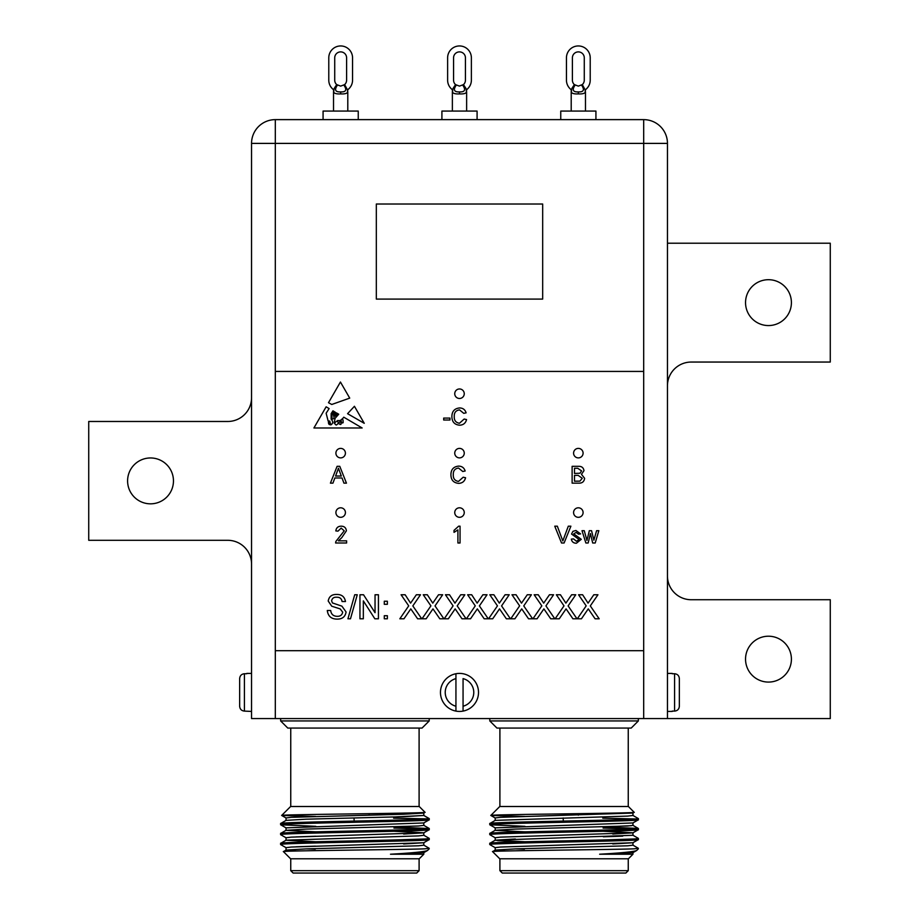 <?xml version="1.0" encoding="UTF-8"?>
<svg xmlns="http://www.w3.org/2000/svg" width="919" height="919" viewBox="0 0 919 919"><rect width="100%" height="100%" fill="white"/><g stroke="black" fill="none" stroke-linecap="round" stroke-linejoin="round"><path stroke-width="1.38" d="M768.479 636.212A22.941 22.941 0 0 0 745.539 659.141A22.941 22.941 0 0 0 768.479 682.082A22.941 22.941 0 0 0 791.408 659.141A22.941 22.941 0 0 0 768.479 636.212M768.479 279.698A22.941 22.941 0 0 0 745.539 302.638A22.941 22.941 0 0 0 768.479 325.567A22.941 22.941 0 0 0 791.408 302.638A22.941 22.941 0 0 0 768.479 279.698M150.521 457.961A22.941 22.941 0 0 0 127.592 480.89A22.941 22.941 0 0 0 150.521 503.83A22.941 22.941 0 0 0 173.461 480.89A22.941 22.941 0 0 0 150.521 457.961M667.458 385.819A23.768 23.768 0 0 1 691.226 362.052L830.271 362.052L830.271 243.213L667.458 243.213M251.542 397.709A23.768 23.768 0 0 1 227.774 421.476L88.729 421.476L88.729 540.303L227.774 540.303A23.768 23.768 0 0 1 251.542 564.071M643.691 371.437L275.309 371.437L275.309 650.709L643.691 650.709L643.691 143.398L667.458 143.398L667.458 718.566L830.271 718.566L830.271 599.728L691.226 599.728A23.768 23.768 0 0 1 667.458 575.96M341.868 422.602A0.701 0.701 0 0 0 343.178 422.407L343.017 419.891L341.868 419.133L340.869 420.649L341.868 422.602M340.662 457.892A4.756 4.756 0 0 0 345.418 453.136A4.756 4.756 0 0 0 340.662 448.392A4.756 4.756 0 0 0 335.906 453.136A4.756 4.756 0 0 0 340.662 457.892M459.5 398.478A4.756 4.756 0 0 0 464.256 393.723A4.756 4.756 0 0 0 459.5 388.967A4.756 4.756 0 0 0 454.744 393.723A4.756 4.756 0 0 0 459.5 398.478M578.338 457.892A4.756 4.756 0 0 0 583.094 453.136A4.756 4.756 0 0 0 578.338 448.392A4.756 4.756 0 0 0 573.582 453.136A4.756 4.756 0 0 0 578.338 457.892M459.5 457.892A4.756 4.756 0 0 0 464.256 453.136A4.756 4.756 0 0 0 459.5 448.392A4.756 4.756 0 0 0 454.744 453.136A4.756 4.756 0 0 0 459.5 457.892M578.338 517.317A4.756 4.756 0 0 0 583.094 512.561A4.756 4.756 0 0 0 578.338 507.805A4.756 4.756 0 0 0 573.582 512.561A4.756 4.756 0 0 0 578.338 517.317M459.5 517.317A4.756 4.756 0 0 0 464.256 512.561A4.756 4.756 0 0 0 459.5 507.805A4.756 4.756 0 0 0 454.744 512.561A4.756 4.756 0 0 0 459.5 517.317M340.662 517.317A4.756 4.756 0 0 0 345.418 512.561A4.756 4.756 0 0 0 340.662 507.805A4.756 4.756 0 0 0 335.906 512.561A4.756 4.756 0 0 0 340.662 517.317M574.375 84.605L578.338 86.122L582.301 84.605A5.939 5.939 0 0 0 584.277 80.171L584.277 57.828A5.939 5.939 0 0 0 578.338 51.889A5.939 5.939 0 0 0 572.399 57.828L572.399 80.171A5.939 5.939 0 0 0 574.375 84.605L571.905 88.385L571.204 91.613L571.204 111.073M585.472 111.073L585.472 91.613C585.185 93.359 582.807 94.129 578.338 93.899C573.858 94.129 571.48 93.359 571.204 91.613L571.388 90.119M560.751 119.631L560.751 111.073L595.926 111.073L595.926 119.631M455.537 84.605L459.5 86.122L463.463 84.605A5.939 5.939 0 0 0 465.439 80.171L465.439 57.828A5.939 5.939 0 0 0 459.5 51.889A5.939 5.939 0 0 0 453.561 57.828L453.561 80.171A5.939 5.939 0 0 0 455.537 84.605L453.078 88.385L452.366 91.613L452.366 111.073M466.634 111.073L466.634 91.613C466.347 93.359 463.969 94.129 459.5 93.899C455.02 94.129 452.653 93.359 452.366 91.613L452.55 90.119L452.366 91.613M441.913 119.631L441.913 111.073L477.087 111.073L477.087 119.631M336.699 84.605L340.662 86.122L344.625 84.605A5.939 5.939 0 0 0 346.601 80.171L346.601 57.828A5.939 5.939 0 0 0 340.662 51.889A5.939 5.939 0 0 0 334.723 57.828L334.723 80.171A5.939 5.939 0 0 0 336.699 84.605L334.24 88.385L333.528 91.613L333.528 111.073M347.796 111.073L347.796 91.613C347.508 93.359 345.142 94.129 340.662 93.899C336.193 94.129 333.815 93.359 333.528 91.613L333.712 90.119M323.074 119.631L323.074 111.073L358.249 111.073L358.249 119.631M429.196 720.944L422.062 728.066L287.785 728.066L280.651 720.944L429.196 720.944L429.196 718.566M638.349 720.944L631.215 728.066L496.938 728.066L489.804 720.944L638.349 720.944L638.349 718.566M419.236 806.503L425.026 812.293L419.236 806.503L290.611 806.503L281.685 815.429C277.894 814.406 429.931 813.361 425.026 812.293L425.026 812.293M429.15 818.53L423.751 815.417L429.116 818.657M427.84 818.875L393.608 818.174M315.791 821.942L280.697 823.481L280.697 824.791L315.791 826.33L280.697 824.791L286.096 827.904M280.651 823.539C276.068 821.885 433.779 820.23 429.196 818.588L429.15 819.84L423.751 822.953L286.039 827.847L286.039 830.328L315.791 831.844L280.697 833.384L280.697 834.693L286.096 837.806M394.056 826.893L429.116 828.559M427.84 828.777L393.918 828.088M280.651 833.441C276.068 831.787 433.779 830.133 429.196 828.49L429.15 829.742L423.751 832.855L394.056 831.281L423.808 832.798L423.808 835.279L418.559 835.899L286.096 840.173L280.651 843.343L280.697 844.595L286.096 847.709L280.697 844.595M423.854 838.99L394.285 839.977M403.636 834.038L423.751 832.855L291.289 837.129L286.039 837.749L286.039 840.23L315.504 841.735L280.697 843.286M423.751 835.222L429.15 838.335L429.15 839.644L394.331 841.184M315.47 842.953L302.408 843.309M427.45 850.534L423.751 852.66L390.495 854.222L423.808 854.222L419.236 858.794L290.611 858.794L283.454 851.626C278.365 850.672 401.971 849.753 424.865 848.834L429.196 848.294L424.865 848.834M628.389 806.503L634.179 812.293L628.389 806.503L499.764 806.503L490.838 815.429C487.047 814.406 639.084 813.361 634.179 812.293L632.904 813.051L630.859 812.614M636.097 818.967L602.761 818.174M524.944 821.942L489.85 823.481L489.85 824.791L524.944 826.33L489.85 824.791L495.249 827.904M632.904 815.417L638.349 818.588L638.303 819.84L632.904 822.953L495.192 827.847L495.192 830.328L524.944 831.844L489.85 833.384L489.85 834.693L495.249 837.806M636.993 828.777L603.071 828.088M632.904 825.319L638.303 828.433L603.209 826.893L638.303 828.433L638.303 829.742L632.904 832.855L603.209 831.281L632.961 832.798L632.961 835.279L495.249 840.173L489.804 843.343L489.85 844.595L495.249 847.709L489.85 844.595M633.007 838.99L603.438 839.977M495.215 840.265L524.657 841.735L489.85 843.286M632.904 835.222L638.303 838.335L638.303 839.644L603.484 841.184M524.623 842.953L495.146 843.941M636.603 850.534L632.904 852.66L599.647 854.222L632.961 854.222L628.389 858.794L499.764 858.794L492.595 851.626C487.518 850.672 611.124 849.753 634.018 848.834L638.349 848.294L634.018 848.834M499.902 728.066L499.902 806.503M628.251 728.066L628.251 806.503M524.692 816.44L490.849 815.463L495.249 818.002M489.804 824.734C485.221 823.091 642.932 821.437 638.349 819.782L638.349 818.588C642.932 820.23 485.221 821.885 489.804 823.539L495.249 820.368L627.711 816.095L632.961 815.475L632.961 812.993M489.804 834.636C485.221 832.993 642.932 831.339 638.349 829.685L638.349 828.49C642.932 830.133 485.221 831.787 489.804 833.441M638.349 838.392C642.932 840.035 485.221 841.689 489.804 843.343M638.349 839.587C642.932 841.241 485.221 842.895 489.804 844.538M632.904 845.124L638.349 848.294M638.349 848.834L636.775 850.397C634.73 851.649 622.347 852.924 599.647 854.222M499.902 858.794L499.902 870.672L628.251 870.672L628.251 858.794M499.902 870.672L502.279 873.05L625.873 873.05L628.251 870.672M563.301 821.069L563.198 817.967M578.304 815.153L578.304 813.66M489.804 720.944L489.804 718.566M290.749 728.066L290.749 806.503M419.098 728.066L419.098 806.503M315.539 816.44L281.696 815.463L286.096 818.002M429.196 818.588L429.196 819.782C433.779 821.437 276.068 823.091 280.651 824.734M429.196 828.49L429.196 829.685C433.779 831.339 276.068 832.993 280.651 834.636M429.196 838.392C433.779 840.035 276.068 841.689 280.651 843.343M429.196 839.587C433.779 841.241 276.068 842.895 280.651 844.538M423.751 845.124L429.196 848.294M429.196 848.834L427.622 850.397C425.577 851.649 413.194 852.924 390.495 854.222M290.749 858.794L290.749 870.672L419.098 870.672L419.098 858.794M290.749 870.672L293.127 873.05L416.721 873.05L419.098 870.672M354.148 821.069L354.045 817.967M369.151 815.153L369.151 813.66M280.651 720.944L280.651 718.566M246.786 673.742L244.408 673.742L244.408 711.099L251.542 711.432M246.786 673.409L251.542 673.409M455.939 673.742L455.939 678.613L455.939 673.742A19.012 19.012 0 0 1 478.512 692.421A19.012 19.012 0 0 1 455.939 711.099A19.012 19.012 0 0 1 455.939 673.742A19.012 19.012 0 0 0 455.939 711.099L455.939 706.229L455.939 711.099M672.214 711.432L667.458 711.432M672.214 673.409L667.458 673.409M350.484 618.797L347.933 618.797L354.711 594.765L357.261 594.765L350.484 618.797M387.37 604.311L384.291 604.311L384.291 601.233L387.37 601.233L387.37 604.311M403.969 618.797L399.834 618.797L408.725 605.862L401.075 594.765L405.153 594.765L410.598 603.14L416.341 594.765L420.477 594.765L412.826 605.908L421.718 618.797L417.628 618.797L410.793 608.872L403.969 618.797M448.346 618.797L444.21 618.797L453.09 605.862L445.439 594.765L449.517 594.765L454.962 603.14L460.706 594.765L464.853 594.765L457.202 605.908L466.082 618.797L461.993 618.797L455.158 608.872L448.346 618.797M492.71 618.797L488.575 618.797L497.455 605.862L489.804 594.765L493.882 594.765L499.327 603.14L505.071 594.765L509.218 594.765L501.567 605.908L510.447 618.797L506.358 618.797L499.522 608.872L492.71 618.797M537.075 618.797L532.94 618.797L541.819 605.862L534.169 594.765L538.258 594.765L543.692 603.14L549.447 594.765L553.583 594.765L545.932 605.908L554.812 618.797L550.734 618.797L543.887 608.872L537.075 618.797M581.44 618.797L577.304 618.797L586.184 605.862L578.545 594.765L582.623 594.765L588.057 603.14L593.812 594.765L597.947 594.765L590.297 605.908L599.188 618.797L595.098 618.797L588.263 608.872L581.44 618.797M335.079 418.317L334.16 423.085L337.813 420.442C339.662 421.132 341.65 420.052 343.775 417.192L362.143 427.978L313.919 427.978L326.13 406.818L329.117 408.576L326.13 413.228L328.14 421.005L329.726 421.063L330.829 424.9C333.206 423.464 333.31 421.545 331.139 419.133L331.139 413.619L332.942 410.827L334.034 411.459L331.862 413.883L332.046 418.915C334.194 419.271 334.539 417.731 333.08 414.297L334.688 411.85L335.309 412.217L333.942 413.883L334.16 416.02L335.584 416.181L335.194 413.481L336.388 412.849C334.47 415.193 337.732 416.675 336.951 413.182L338.732 414.228L335.079 418.317M354.435 406.29L347.566 413.688L364.257 423.314L354.435 406.29M458.489 481.418L463.21 477.214L465.577 477.765C464.646 481.326 462.36 483.199 458.707 483.36C453.549 482.912 450.942 479.994 450.919 474.606C451.022 469.437 453.607 466.611 458.661 466.105C461.993 466.197 464.152 467.828 465.152 470.999L462.774 471.504L458.547 468.047C454.916 468.552 453.159 470.735 453.285 474.595C453.078 478.535 454.813 480.809 458.489 481.418M459.454 423.257L464.175 419.041L466.553 419.592C465.623 423.165 463.337 425.026 459.684 425.198C454.514 424.739 451.918 421.821 451.884 416.445C451.999 411.275 454.583 408.438 459.638 407.944C462.958 408.036 465.117 409.656 466.117 412.838L463.75 413.343L459.523 409.885C455.881 410.379 454.135 412.562 454.25 416.433C454.055 420.374 455.79 422.648 459.454 423.257M460.051 526.173L460.051 542.991L457.903 542.991L457.903 529.884L454.02 532.365L454.02 530.378L458.661 526.173L460.051 526.173M576.443 543.209C573.582 543.255 571.882 541.888 571.342 539.108L573.502 538.89L576.477 541.268L579.108 539.522L571.561 534.054L572.905 531.343L575.914 530.481L580.613 533.939L578.465 534.146L576.075 532.423L573.72 533.836L581.267 539.304L576.443 543.209M449.942 420.017L443.693 420.017L443.693 418.076L449.942 418.076L449.942 420.017M588.16 542.991L585.862 542.991L582.014 530.7L584.266 530.7L586.942 540.429L589.332 530.7L591.56 530.7L593.881 540.177L596.592 530.7L598.843 530.7L595.202 542.991L592.686 542.991L590.435 533.537L588.16 542.991M564.105 542.991L561.532 542.991L554.754 526.173L557.328 526.173L562.819 540.946L568.321 526.173L570.894 526.173L564.105 542.991M338.376 540.832L346.612 540.832L346.612 542.991L335.607 542.991L335.837 541.498L344.234 530.837L341.167 528.115L337.985 531.136L335.826 530.918C336.251 527.805 338.054 526.219 341.213 526.173C344.326 526.242 346.049 527.793 346.394 530.814L341.73 537.718L338.376 540.832M332.942 483.141L330.426 483.141L337.101 466.324L339.777 466.324L346.452 483.141L343.936 483.141L342.029 477.972L334.849 477.972L332.942 483.141M578.442 483.141L572.123 483.141L572.123 466.324L578.419 466.324C581.635 466.174 583.485 467.633 583.99 470.689L581.463 474.307L584.633 478.328C584.139 481.763 582.072 483.371 578.442 483.141M349.725 398.122L331.77 404.475L328.497 402.706L340.432 382.017L349.725 398.122M559.257 618.797L555.122 618.797L564.002 605.862L556.351 594.765L560.441 594.765L565.874 603.14L571.629 594.765L575.765 594.765L568.114 605.908L576.994 618.797L572.916 618.797L566.081 608.872L559.257 618.797M514.893 618.797L510.757 618.797L519.637 605.862L511.986 594.765L516.076 594.765L521.51 603.14L527.265 594.765L531.4 594.765L523.75 605.908L532.629 618.797L528.54 618.797L521.705 608.872L514.893 618.797M470.528 618.797L466.392 618.797L475.272 605.862L467.622 594.765L471.7 594.765L477.145 603.14L482.889 594.765L487.036 594.765L479.385 605.908L488.265 618.797L484.175 618.797L477.34 608.872L470.528 618.797M426.152 618.797L422.016 618.797L430.908 605.862L423.257 594.765L427.335 594.765L432.78 603.14L438.524 594.765L442.659 594.765L435.02 605.908L443.9 618.797L439.81 618.797L432.975 608.872L426.152 618.797M387.37 618.797L384.291 618.797L384.291 615.719L387.37 615.719L387.37 618.797M363.338 618.797L359.949 618.797L359.949 594.765L363.533 594.765L375.044 612.697L375.044 594.765L378.433 594.765L378.433 618.797L374.849 618.797L363.338 600.865L363.338 618.797M337.353 619.107C331.368 619.165 328.014 616.281 327.29 610.48L330.679 610.48C331.162 614.271 333.333 616.224 337.204 616.327C340.294 616.408 342.121 615.018 342.695 612.134L340.133 608.895L331.759 606.23L328.209 601.037C329.002 596.557 331.782 594.363 336.561 594.455C341.661 594.352 344.636 596.707 345.464 601.543L342.075 601.543C341.581 598.568 339.777 597.132 336.687 597.235C333.861 597.028 332.173 598.223 331.598 600.819L332.46 602.944L341.914 606.161L346.084 611.974C345.268 616.729 342.362 619.096 337.353 619.107M667.458 718.566L251.542 718.566L251.542 143.398L275.309 143.398L275.309 371.437M275.309 119.631L643.691 119.631A23.768 23.768 0 0 1 667.458 143.398A23.768 23.768 0 0 0 643.691 119.631L643.691 143.398L275.309 143.398L275.309 119.631A23.768 23.768 0 0 0 251.542 143.398A23.768 23.768 0 0 1 275.309 119.631M679.348 678.613L679.348 706.229C679.095 709.158 677.51 710.778 674.592 711.099L674.592 673.742C677.51 674.052 679.095 675.683 679.348 678.613M672.214 711.099L674.592 711.099M674.592 673.742L672.214 673.742M455.939 678.613L455.939 706.229A14.256 14.256 0 0 1 455.939 678.613M463.061 706.229L463.061 678.613A14.256 14.256 0 0 1 463.061 706.229L463.061 711.099L463.061 706.229M239.652 678.613L239.652 706.229L239.652 678.613C239.916 675.672 241.502 674.052 244.408 673.742M244.408 711.099C241.49 710.778 239.905 709.158 239.652 706.229M393.562 817.002L423.808 815.475L403.636 816.704L306.222 819.185L286.096 820.368L280.697 823.481M423.808 822.896L423.808 825.377L418.559 825.997L306.222 829.087L286.039 830.328M423.808 842.7L423.808 845.181L418.559 845.802L306.222 848.892L286.096 850.075L283.466 851.591M403.636 843.941L423.751 842.757L291.289 847.042L286.039 847.651L286.039 850.132L296.24 851.005M315.274 849.156L306.222 848.892M286.039 820.426L286.039 817.944L291.289 817.324L403.636 814.234L423.751 813.051L421.718 812.614M632.961 822.896L632.961 825.377L627.711 825.997L515.364 829.087L495.192 830.328M632.961 842.7L632.961 845.181L627.711 845.802L515.364 848.892L495.249 850.075L492.618 851.591M495.272 850.201L505.393 851.005L496.697 850.454M524.427 849.156L515.364 848.892M495.192 850.132L495.192 847.651L500.441 847.042L632.904 842.757L612.778 843.941M495.192 840.23L495.192 837.749L500.441 837.129L632.904 832.855L612.778 834.038M495.192 820.426L495.192 817.944L500.441 817.324L632.904 813.051M631.456 825.699L603.025 826.893M515.364 829.087L495.249 830.271L489.85 833.384M622.714 836.152L603.335 836.795M515.364 838.99L495.249 840.173M497.558 840.632L515.364 841.471M306.222 819.185L286.096 820.368M296.033 846.79L315.366 846.146M296.033 836.887L315.676 836.244M337.434 85.157C334.171 89.855 335.251 92.107 340.662 91.911C346.084 92.107 347.164 89.855 343.901 85.157M346.601 80.171A5.939 5.939 0 0 1 344.625 84.605L347.612 90.119M347.382 91.073L348.221 89.35A11.878 11.878 0 0 0 352.551 80.171L352.551 57.828A11.878 11.878 0 0 0 340.662 45.95A11.878 11.878 0 0 0 328.784 57.828L328.784 80.171A11.878 11.878 0 0 0 333.115 89.35L333.942 91.073M456.261 85.157C453.01 89.855 454.078 92.107 459.5 91.911C464.922 92.107 465.99 89.855 462.739 85.157M463.463 84.605A5.939 5.939 0 0 0 465.439 80.171A5.939 5.939 0 0 1 463.463 84.605L465.922 88.385L466.634 91.613M466.22 91.073L467.047 89.35A11.878 11.878 0 0 0 471.378 80.171L471.378 57.828A11.878 11.878 0 0 0 459.5 45.95A11.878 11.878 0 0 0 447.622 57.828L447.622 80.171A11.878 11.878 0 0 0 451.953 89.35L452.78 91.073M575.099 85.157C571.836 89.855 572.916 92.107 578.338 91.911C583.749 92.107 584.829 89.855 581.566 85.157M584.277 80.171A5.939 5.939 0 0 1 582.301 84.605L585.288 90.119M585.058 91.073L585.885 89.35A11.878 11.878 0 0 0 590.216 80.171L590.216 57.828A11.878 11.878 0 0 0 578.338 45.95A11.878 11.878 0 0 0 566.449 57.828L566.449 80.171A11.878 11.878 0 0 0 570.779 89.35L571.618 91.073M346.601 57.828A5.939 5.939 0 0 0 340.662 51.889A5.939 5.939 0 0 0 334.723 57.828M352.551 80.171L352.551 57.828M328.784 80.171L328.784 57.828M465.439 57.828A5.939 5.939 0 0 0 459.5 51.889A5.939 5.939 0 0 0 453.561 57.828A5.939 5.939 0 0 1 459.5 51.889A5.939 5.939 0 0 1 465.439 57.828M471.378 80.171L471.378 57.828L471.378 80.171M447.622 80.171L447.622 57.828L447.622 80.171M584.277 57.828A5.939 5.939 0 0 0 578.338 51.889A5.939 5.939 0 0 0 572.399 57.828M590.216 80.171L590.216 57.828M566.449 80.171L566.449 57.828M542.681 299.089L542.681 204.018L376.319 204.018L376.319 299.089L542.681 299.089M337.296 471.367L335.573 476.031L341.317 476.031L338.445 468.265L337.296 471.367M574.49 468.265L574.49 473.446L579.981 473.239L581.612 470.896L577.695 468.265L574.49 468.265M574.49 475.387L574.49 481.2L579.912 481.119L582.255 478.294L578.2 475.387L574.49 475.387M336.997 421.063C334.378 422.556 334.137 423.889 336.262 425.049C338.571 423.716 338.812 422.384 336.997 421.063M330.484 423.935L328.497 421.568C328.267 423.751 328.933 424.796 330.484 424.704L330.484 423.935M338.537 423.383C341.167 425.371 341.742 424.624 340.248 421.155L338.537 423.383M643.691 718.566L643.691 650.709M275.309 650.709L275.309 718.566M340.662 91.911L340.662 93.899M459.5 91.911L459.5 93.899M578.338 91.911L578.338 93.899M423.751 825.319L429.15 828.433M286.096 830.271L280.697 833.384M423.808 815.475L423.808 812.993M423.808 852.602L423.808 854.222M429.15 839.644L423.751 842.757M423.751 813.051L425.015 812.327M632.961 852.602L632.961 854.222M638.303 839.644L632.904 842.757M638.303 819.84L632.904 822.953M638.303 829.742L632.904 832.855M429.15 819.84L423.751 822.953M429.15 829.742L423.751 832.855"/></g></svg>
